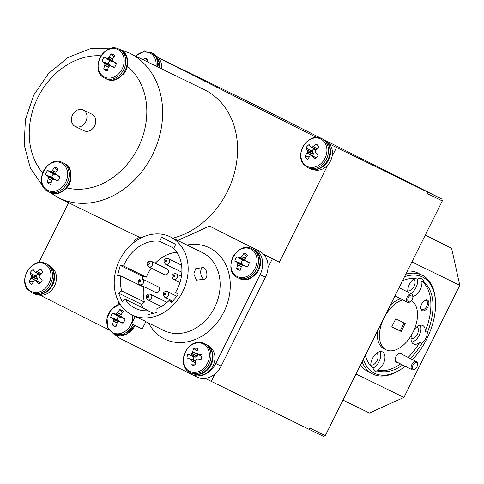 <?xml version="1.0" encoding="UTF-8"?>
<svg xmlns="http://www.w3.org/2000/svg" width="484" height="484" viewBox="0 0 484 484"><rect width="100%" height="100%" fill="white"/><g stroke="black" fill="none" stroke-linecap="round" stroke-linejoin="round"><path stroke-width="0.73" d="M129.155 332.514A13.262 10.757 -63.9 0 0 135 325.405M253.344 276.261A13.262 10.757 -63.9 0 0 260.35 261.947M59.901 176.642A8.785 7.121 116.1 0 1 59.06 178.953A8.785 7.121 116.1 0 1 57.723 181.01A25.029 1.9 -156.4 0 1 54.438 179.461L54.262 179.419A24.956 3.678 -174.9 0 0 53.131 179.407L52.804 179.552A24.956 11.622 142.2 0 0 52 180.447L51.897 180.611A25.029 12.814 116.7 0 0 50.699 184.186A8.785 7.121 116.1 0 1 48.781 183.611A8.785 7.121 116.1 0 1 47.166 182.407A25.029 16.353 -63.2 0 1 48.237 178.771L48.279 178.572A24.956 15.246 -92 0 1 48.37 177.319L48.291 176.969A24.956 7.448 -137.8 0 1 47.741 176.14L47.632 176.037A25.029 1.9 -156.4 0 1 45.496 174.857A8.785 7.121 116.1 0 1 47.674 170.489A25.029 1.64 29.4 0 1 49.888 171.511L50.034 171.536A24.956 7.206 10.9 0 1 51.026 171.487L51.352 171.342A24.956 15.149 -34.6 0 1 52.29 170.513L52.429 170.362A25.029 16.353 -63.2 0 1 54.692 167.313A8.785 7.121 116.1 0 1 56.616 167.887A8.785 7.121 116.1 0 1 58.231 169.091A25.029 12.814 116.7 0 0 56.09 172.207L56.017 172.389A24.956 11.719 91.1 0 0 55.787 173.574L55.866 173.925A24.956 3.92 47.9 0 0 56.555 174.821L56.695 174.936A25.029 1.64 29.4 0 1 59.901 176.642M61.438 162.987A15.306 12.415 116.1 0 1 65.697 182.268A15.306 12.415 116.1 0 1 47.777 190.387A15.306 12.415 116.1 0 1 43.518 171.1A15.306 12.415 116.1 0 1 61.438 162.987M56.555 174.821L59.786 177.083L56.646 174.912M54.377 179.443L58.05 180.586L54.262 179.419M57.396 170.241L54.692 167.313M56.574 174.621L54.759 174.778L53.325 174.095A6.522 5.294 -63.9 0 0 51.806 177.144L53.21 177.894L54.172 179.449M53.325 174.095L47.674 170.489M51.806 177.144L45.496 174.857M51.141 182.758L47.166 182.407M116.432 63.247A8.785 7.121 116.1 0 1 115.597 65.558A8.785 7.121 116.1 0 1 114.26 67.615A25.029 1.9 -156.4 0 1 110.975 66.066L110.8 66.024A24.956 3.678 -174.9 0 0 109.668 66.012L109.342 66.157A24.956 11.622 142.2 0 0 108.537 67.046L108.434 67.215A25.029 12.814 116.7 0 0 107.236 70.791A8.785 7.121 116.1 0 1 105.318 70.216A8.785 7.121 116.1 0 1 103.703 69.012A25.029 16.353 -63.2 0 1 104.774 65.376L104.816 65.177A24.956 15.246 -92 0 1 104.907 63.924L104.828 63.573A24.956 7.448 -137.8 0 1 104.278 62.745L104.169 62.642A25.029 1.9 -156.4 0 1 102.033 61.462A8.785 7.121 116.1 0 1 104.211 57.094A25.029 1.64 29.4 0 1 106.426 58.116L106.571 58.14A24.956 7.206 10.9 0 1 107.563 58.092L107.89 57.947A24.956 15.149 -34.6 0 1 108.827 57.118L108.967 56.967A25.029 16.353 -63.2 0 1 111.229 53.912A8.785 7.121 116.1 0 1 113.153 54.492A8.785 7.121 116.1 0 1 114.768 55.69A25.029 12.814 116.7 0 0 112.627 58.812L112.554 58.994A24.956 11.719 91.1 0 0 112.324 60.179L112.403 60.53A24.956 3.92 47.9 0 0 113.093 61.426L113.232 61.541A25.029 1.64 29.4 0 1 116.432 63.247M117.975 49.586A15.306 12.415 116.1 0 1 122.234 68.873A15.306 12.415 116.1 0 1 104.314 76.992A15.306 12.415 116.1 0 1 100.055 57.705A15.306 12.415 116.1 0 1 117.975 49.586M113.093 61.426L116.323 63.688M110.915 66.042L114.587 67.191L110.8 66.024M113.934 56.846L111.229 53.912M113.111 61.226L111.296 61.383L109.856 60.7A6.522 5.294 -63.9 0 0 108.337 63.749L109.747 64.499L110.703 66.054M109.856 60.7L104.211 57.094M108.337 63.749L102.033 61.462M107.678 69.363L103.703 69.012M125.114 318.847A8.785 7.121 116.1 0 1 124.315 321.17A8.785 7.121 116.1 0 1 123.009 323.251A25.029 1.615 -157.3 0 1 119.693 321.769L119.512 321.733A24.956 3.945 -175.8 0 0 118.386 321.739L118.06 321.896A24.956 11.731 141 0 0 117.267 322.804L117.17 322.973A25.029 12.814 115.4 0 0 116.021 326.579A8.785 7.121 116.1 0 1 114.085 326.041A8.785 7.121 116.1 0 1 112.445 324.885A25.029 16.353 -64.7 0 1 113.462 321.219L113.498 321.019A24.956 15.137 -93.4 0 1 113.571 319.767L113.486 319.422A24.956 7.187 -138.8 0 1 112.917 318.605L112.808 318.508A25.029 1.615 -157.3 0 1 110.636 317.395A8.785 7.121 116.1 0 1 112.748 312.997A25.029 1.924 28.5 0 1 114.992 313.953L115.138 313.971A24.956 7.472 9.9 0 1 116.13 313.898L116.456 313.741A24.956 15.258 -35.9 0 1 117.382 312.9L117.515 312.749A25.029 16.353 -64.7 0 1 119.73 309.663A8.785 7.121 116.1 0 1 121.672 310.202A8.785 7.121 116.1 0 1 123.311 311.357A25.029 12.814 115.4 0 0 121.224 314.503L121.151 314.685A24.956 11.61 89.9 0 0 120.946 315.87L121.03 316.215A24.956 3.66 46.9 0 0 121.732 317.093L121.877 317.208A25.029 1.924 28.5 0 1 125.114 318.847M132.755 315.272A15.306 12.415 116.1 0 1 126.772 330.07A15.306 12.415 116.1 0 1 113.177 332.865A15.306 12.415 116.1 0 1 107.285 317.298A15.306 12.415 116.1 0 1 120.256 304.388M121.732 317.093L124.987 319.373L121.823 317.177M119.645 321.751L123.281 322.889L119.512 321.733M122.446 312.585L119.73 309.663M121.696 317.014L119.881 317.214L118.423 316.566A6.522 5.294 -63.9 0 0 116.953 319.64L118.374 320.354L119.367 321.884M118.423 316.566L112.748 312.997M116.953 319.64L110.636 317.395M116.414 325.218L112.445 324.885M249.302 262.594A8.785 7.121 116.1 0 1 248.504 264.917A8.785 7.121 116.1 0 1 247.197 266.993A25.029 1.615 -157.3 0 1 243.882 265.516L243.7 265.48A24.956 3.945 -175.8 0 0 242.575 265.486L242.248 265.637A24.956 11.731 141 0 0 241.456 266.551L241.353 266.72A25.029 12.814 115.4 0 0 240.209 270.32A8.785 7.121 116.1 0 1 238.273 269.788A8.785 7.121 116.1 0 1 236.634 268.632A25.029 16.353 -64.7 0 1 237.65 264.966L237.686 264.766A24.956 15.137 -93.4 0 1 237.759 263.514L237.674 263.169A24.956 7.187 -138.8 0 1 237.106 262.352L236.997 262.255A25.029 1.615 -157.3 0 1 234.825 261.142A8.785 7.121 116.1 0 1 236.936 256.738A25.029 1.924 28.5 0 1 239.181 257.694L239.326 257.718A24.956 7.472 9.9 0 1 240.318 257.645L240.645 257.488A24.956 15.258 -35.9 0 1 241.57 256.647L241.704 256.49A25.029 16.353 -64.7 0 1 243.918 253.41A8.785 7.121 116.1 0 1 245.86 253.949A8.785 7.121 116.1 0 1 247.499 255.104A25.029 12.814 115.4 0 0 245.412 258.25L245.34 258.432A24.956 11.61 89.9 0 0 245.134 259.612L245.219 259.962A24.956 3.66 46.9 0 0 245.92 260.84L246.066 260.955A25.029 1.924 28.5 0 1 249.302 262.594M250.585 248.994A15.306 12.415 116.1 0 1 255.201 268.118A15.306 12.415 116.1 0 1 237.366 276.612A15.306 12.415 116.1 0 1 232.75 257.488A15.306 12.415 116.1 0 1 250.585 248.994M245.92 260.84L249.175 263.114L246.011 260.924M243.833 265.498L247.469 266.636L243.7 265.48M246.634 256.332L243.918 253.41M245.884 260.761L244.063 260.961L242.611 260.313A6.522 5.294 -63.9 0 0 241.141 263.387L242.563 264.101L243.555 265.625M242.611 260.313L236.936 256.738M241.141 263.387L234.825 261.142M240.602 268.965L236.634 268.632M195.415 374.35A15.47 12.548 -63.9 0 0 213.063 365.777A15.47 12.548 -63.9 0 0 209.009 346.58M199.741 374.078A15.47 12.548 -63.9 0 0 211.447 350.162M36.935 294.417A15.47 12.548 -63.9 0 0 54.577 285.844A15.47 12.548 -63.9 0 0 50.53 266.648M41.261 294.145A15.47 12.548 -63.9 0 0 52.968 270.229M42.12 280.448A8.785 7.121 116.1 0 1 40.68 282.426A8.785 7.121 116.1 0 1 38.877 283.957A25.029 6.818 -140.2 0 1 36.3 281.343L36.149 281.24A24.956 1.198 -158.7 0 1 35.138 280.811L34.806 280.835A24.956 8.912 162.5 0 0 33.844 281.379L33.705 281.507A25.029 11.912 139.2 0 0 31.708 284.398A8.785 7.121 116.1 0 1 30.183 283.073A8.785 7.121 116.1 0 1 29.113 281.246A25.029 15.452 -37.9 0 1 31.018 278.239L31.109 278.064A24.956 16.293 -66.9 0 1 31.551 276.878L31.587 276.497A24.956 11.634 -119.7 0 1 31.369 275.426L31.309 275.281A25.029 6.818 -140.2 0 1 29.917 273.061A8.785 7.121 116.1 0 1 33.16 269.558A25.029 3.279 45.6 0 0 34.673 271.645L34.788 271.73A24.956 2.335 27.2 0 1 35.659 272.093L35.991 272.075A24.956 12.439 -12.6 0 1 37.093 271.591L37.262 271.488A25.029 15.452 -37.9 0 1 40.329 269.116A8.785 7.121 116.1 0 1 41.854 270.441A8.785 7.121 116.1 0 1 41.981 270.598A8.785 7.121 116.1 0 1 42.925 272.262A25.029 11.912 139.2 0 0 39.948 274.749L39.821 274.906A24.956 12.766 113.5 0 0 39.246 276.025L39.21 276.406A24.956 8.107 65.4 0 0 39.567 277.544L39.658 277.707A25.029 3.279 45.6 0 0 42.12 280.448M48.104 266.684A15.306 12.415 116.1 0 1 46.059 287.575A15.306 12.415 116.1 0 1 27.751 288.7A15.306 12.415 116.1 0 1 29.796 267.809A15.306 12.415 116.1 0 1 48.104 266.684M40.577 282.535L34.806 280.835M34.673 271.645L39.742 275.063M42.901 272.28L40.329 269.116M37.879 273.89A6.522 5.294 -63.9 0 0 35.967 276.08L36.984 277.374L37.407 278.923L36.415 281.204M35.967 276.08L29.917 273.061M33.336 281.997L29.113 281.246M312.912 169.406A15.47 12.548 -63.9 0 0 330.554 160.833A15.47 12.548 -63.9 0 0 326.506 141.637M317.232 169.134A15.47 12.548 -63.9 0 0 328.945 145.218M318.097 155.437A8.785 7.121 116.1 0 1 316.657 157.415A8.785 7.121 116.1 0 1 314.854 158.946A25.029 6.818 -140.2 0 1 312.271 156.332L312.126 156.229A24.956 1.198 -158.7 0 1 311.109 155.8L310.782 155.824A24.956 8.912 162.5 0 0 309.814 156.374L309.681 156.495A25.029 11.912 139.2 0 0 307.679 159.387A8.785 7.121 116.1 0 1 306.154 158.062A8.785 7.121 116.1 0 1 305.089 156.241A25.029 15.452 -37.9 0 1 306.995 153.228L307.086 153.053A24.956 16.293 -66.9 0 1 307.528 151.867L307.564 151.492A24.956 11.634 -119.7 0 1 307.34 150.421L307.286 150.27A25.029 6.818 -140.2 0 1 305.888 148.056A8.785 7.121 116.1 0 1 309.131 144.547A25.029 3.279 45.6 0 0 310.643 146.634L310.758 146.725A24.956 2.335 27.2 0 1 311.635 147.088L311.968 147.063A24.956 12.439 -12.6 0 1 313.069 146.579L313.239 146.477A25.029 15.452 -37.9 0 1 316.306 144.105A8.785 7.121 116.1 0 1 317.831 145.43A8.785 7.121 116.1 0 1 317.952 145.587A8.785 7.121 116.1 0 1 318.896 147.257A25.029 11.912 139.2 0 0 315.925 149.737L315.798 149.901A24.956 12.766 113.5 0 0 315.223 151.02L315.181 151.395A24.956 8.107 65.4 0 0 315.538 152.533L315.635 152.696A25.029 3.279 45.6 0 0 318.097 155.437M324.08 141.673A15.306 12.415 116.1 0 1 322.035 162.563A15.306 12.415 116.1 0 1 303.728 163.689A15.306 12.415 116.1 0 1 305.773 142.798A15.306 12.415 116.1 0 1 324.08 141.673M316.554 157.53L310.782 155.824M310.643 146.634L315.713 150.052M318.877 147.269L316.306 144.105M313.85 148.878A6.522 5.294 -63.9 0 0 311.944 151.075L312.882 152.212L313.378 153.912L312.392 156.199M311.944 151.075L305.888 148.056M309.312 156.985L305.089 156.241M201.943 354.584A8.785 7.121 116.1 0 1 201.828 356.95A8.785 7.121 116.1 0 1 201.138 359.297A25.029 3.194 -173.1 0 0 197.466 359.007L197.278 359.037A24.956 8.04 167.1 0 0 196.159 359.443L195.881 359.703A24.956 12.766 119.1 0 0 195.348 360.84L195.3 361.04A25.029 11.943 93.4 0 0 195.137 364.912A8.785 7.121 116.1 0 1 193.291 365.178A8.785 7.121 116.1 0 1 193.043 365.172A8.785 7.121 116.1 0 1 191.065 364.767A25.029 15.482 -89.5 0 1 191.077 360.889L191.059 360.689A24.956 12.505 -114.8 0 1 190.769 359.521L190.587 359.243A24.956 2.426 -154.7 0 1 189.764 358.771L189.625 358.729A25.029 3.194 -173.1 0 0 187.054 358.795A8.785 7.121 116.1 0 1 187.865 354.082A25.029 6.734 12.6 0 1 190.466 353.846L190.617 353.804A24.956 11.568 -7.8 0 1 191.597 353.332L191.876 353.066A24.956 16.293 -60.5 0 1 192.547 351.995L192.632 351.814A25.029 15.482 -89.5 0 1 193.86 348.468A8.785 7.121 116.1 0 1 195.953 348.208A8.785 7.121 116.1 0 1 197.932 348.613A25.029 11.943 93.4 0 0 196.855 351.965L196.837 352.146A24.956 8.972 70 0 0 196.988 353.247L197.176 353.526A24.956 1.101 31.1 0 1 198.131 354.07L198.301 354.125A25.029 6.734 12.6 0 1 201.943 354.584M198.942 342.835A15.306 12.415 116.1 0 1 209.185 358.075A15.306 12.415 116.1 0 1 193.878 372.414A15.306 12.415 116.1 0 1 183.63 357.174A15.306 12.415 116.1 0 1 198.942 342.835M196.988 353.247L201.858 356.756M195.439 360.647L189.625 358.729M197.03 351.342L193.86 348.468M198.277 354.3L197.079 356.442L195.596 357.047L193.951 357.029A6.522 5.294 -63.9 0 0 193.376 359.89M193.951 357.029L187.865 354.082M195.137 364.857L191.065 364.767M407.794 299.529A3.684 2.154 116.7 0 0 410.559 301.478A3.684 2.154 116.7 0 0 412.834 297.466A3.684 2.154 116.7 0 0 412.852 296.916A3.684 2.154 116.7 0 0 410.396 295.331A3.684 2.154 116.7 0 0 407.794 299.529M410.559 301.478L409.948 301.883A4.604 2.692 -63.3 0 1 407.576 302.276A4.604 2.692 -63.3 0 1 406.499 299.451A4.604 2.692 -63.3 0 1 408.496 295.161A4.604 2.692 -63.3 0 1 411.721 294.048A4.604 2.692 -63.3 0 1 412.816 296.19L412.852 296.916M412.435 367.047A3.684 2.154 116.7 0 0 415.199 368.996A3.684 2.154 116.7 0 0 417.48 364.984A3.684 2.154 116.7 0 0 417.492 364.434A3.684 2.154 116.7 0 0 415.036 362.849A3.684 2.154 116.7 0 0 412.435 367.047M415.199 368.996L414.588 369.401A4.604 2.692 -63.3 0 1 412.217 369.794A4.604 2.692 -63.3 0 1 411.14 366.969A4.604 2.692 -63.3 0 1 413.142 362.679A4.604 2.692 -63.3 0 1 416.361 361.566A4.604 2.692 -63.3 0 1 417.456 363.708L417.492 364.434M63.973 190.139A13.262 10.757 -63.9 0 0 70.573 180.792L70.259 180.635M70.682 178.85L70.573 180.792M122.609 74.772L124.037 73.556A13.262 10.757 -63.9 0 0 127.516 62.43M123.729 73.405L124.037 73.556M412.489 359.618A53.778 31.46 116.7 0 0 435.503 302.064A53.778 31.46 116.7 0 0 422.49 277.011A53.778 31.46 116.7 0 0 404.503 276.763M363.369 359.261A53.778 31.46 116.7 0 0 374.495 373.267A53.778 31.46 116.7 0 0 402.01 368.614A53.778 31.46 116.7 0 0 405.223 366.273M402.01 368.614L401.036 369.268A55.249 32.319 -63.3 0 1 372.771 374.047A55.249 32.319 -63.3 0 1 372.583 373.957A55.249 32.319 -63.3 0 1 362.111 361.79M405.774 274.21A55.249 32.319 -63.3 0 1 422.078 275.154A55.249 32.319 -63.3 0 1 422.266 275.251A55.249 32.319 -63.3 0 1 435.455 300.897L435.503 302.064M370.762 364.912A6.558 3.836 116.7 0 0 377.024 360.725A6.558 3.836 116.7 0 0 376.655 353.199M407.74 290.739A6.558 3.836 116.7 0 0 414.001 286.558A6.558 3.836 116.7 0 0 413.632 279.032M411.019 338.485A6.558 3.836 116.7 0 0 417.287 334.299A6.558 3.836 116.7 0 0 416.912 326.773M401.962 354.324A5.155 3.019 116.7 0 0 400.982 353.211A5.155 3.019 116.7 0 0 398.338 353.653A5.155 3.019 116.7 0 0 395.132 360.036A5.155 3.019 116.7 0 0 396.378 362.437A5.155 3.019 116.7 0 0 397.824 362.546M370.181 345.606A5.893 3.449 116.7 0 0 371.573 342.817M422.199 310.655A5.893 3.449 116.7 0 0 427.923 306.892A5.893 3.449 116.7 0 0 427.457 300.104A5.893 3.449 116.7 0 0 424.444 300.612A5.893 3.449 116.7 0 0 420.771 307.909A5.893 3.449 116.7 0 0 422.199 310.655M420.765 307.503A4.937 2.886 116.7 0 0 421.915 309.439A4.937 2.886 116.7 0 0 421.933 309.445A4.937 2.886 116.7 0 0 426.719 306.312A4.937 2.886 116.7 0 0 426.35 300.618A4.937 2.886 116.7 0 0 426.337 300.612A4.937 2.886 116.7 0 0 424.111 300.854M414.244 329.55A10.315 6.032 116.7 0 1 422.732 325.496A10.315 6.032 116.7 0 1 422.768 325.508A10.315 6.032 116.7 0 1 425.224 331.346L427.36 332.417A50.094 29.3 116.7 0 0 423.905 282.233A10.315 6.032 116.7 0 0 421.618 278.844A10.315 6.032 116.7 0 0 421.582 278.826A10.315 6.032 116.7 0 0 417.444 279.068A50.094 29.3 116.7 0 0 402.561 280.666M423.905 282.233L421.776 281.156A10.315 6.032 116.7 0 1 412.834 296.492M410.68 293.528A10.315 6.032 116.7 0 0 417.51 279.032M410.305 358.523A50.094 29.3 116.7 0 0 421.866 343.434A10.315 6.032 116.7 0 0 427.36 332.417M421.866 343.434L419.731 342.357A10.315 6.032 116.7 0 1 413.53 343.955A10.315 6.032 116.7 0 1 413.493 343.936A10.315 6.032 116.7 0 1 411.618 334.825M411.739 342.109A10.315 6.032 116.7 0 0 419.247 335.285A10.315 6.032 116.7 0 0 420.251 325.188M365.317 355.365A50.094 29.3 116.7 0 0 373.079 368.046A10.315 6.032 116.7 0 0 375.366 371.434A10.315 6.032 116.7 0 0 375.402 371.452A10.315 6.032 116.7 0 0 379.541 371.216L377.411 370.139A10.315 6.032 116.7 0 0 384.447 360.798A10.315 6.032 116.7 0 0 382.505 351.935A10.315 6.032 116.7 0 0 382.469 351.922A10.315 6.032 116.7 0 0 374.58 355.22A10.315 6.032 116.7 0 0 370.792 365.922M373.055 368.028A10.315 6.032 116.7 0 0 379.474 360.653A10.315 6.032 116.7 0 0 379.988 351.614M400.716 298.822A27.624 16.16 116.7 0 0 390.346 305.168M377.556 330.814A27.624 16.16 116.7 0 0 383.939 348.74A27.624 16.16 116.7 0 0 384.03 348.789M402.851 299.899A27.624 16.16 116.7 0 0 381.519 323.947A27.624 16.16 116.7 0 0 386.075 349.817A27.624 16.16 116.7 0 0 386.165 349.865A27.624 16.16 116.7 0 0 412.755 332.744A27.624 16.16 116.7 0 0 411.4 300.727M418.182 273.194A55.249 32.319 116.7 0 0 417.994 273.103A55.249 32.319 116.7 0 0 417.807 273.006A55.249 32.319 116.7 0 0 407.353 271.052M360.58 364.857A55.249 32.319 116.7 0 0 368.318 371.809L372.583 373.957M203.939 267.755A5.893 3.001 81.2 0 0 202.893 267.573A5.893 3.001 81.2 0 0 200.721 272.861A5.893 3.001 81.2 0 0 203.655 279.038A5.893 3.001 81.2 0 0 204.696 279.22A5.893 3.001 81.2 0 0 206.874 273.932A5.893 3.001 81.2 0 0 203.939 267.755M202.893 267.573L195.699 268.687L193.818 273.926L196.419 280.157L204.696 279.22M133.705 242.659A5.893 2.971 -27.9 0 1 137.093 238.545A5.893 2.971 -27.9 0 1 142.822 237.112M137.45 317.571L145.938 321.479L142.199 328.963L141.195 328.485L131.654 323.705L135.248 316.494M164.548 274.646L148.648 266.859A3.092 2.511 116.1 0 0 148.679 266.878A3.092 2.511 116.1 0 0 152.285 265.214A3.092 2.511 116.1 0 0 151.419 261.33A3.092 2.511 116.1 0 0 151.395 261.318L167.264 269.086A3.092 2.511 116.1 0 1 167.264 269.086A3.092 2.511 116.1 0 1 167.289 269.098A3.092 2.511 116.1 0 1 168.154 272.982A3.092 2.511 116.1 0 1 164.548 274.646A3.092 2.511 116.1 0 1 164.524 274.634M158.371 286.879A3.092 2.511 116.1 0 1 158.389 286.885A3.092 2.511 116.1 0 1 158.413 286.897A3.092 2.511 116.1 0 1 159.278 290.781A3.092 2.511 116.1 0 1 155.673 292.445A3.092 2.511 116.1 0 1 155.648 292.433M166.411 302.058A3.092 2.511 116.1 0 1 166.436 302.064A3.092 2.511 116.1 0 1 166.454 302.077A3.092 2.511 116.1 0 1 166.986 302.464M181.851 272.165A3.092 2.511 116.1 0 1 181.464 272.026A3.092 2.511 116.1 0 1 181.439 272.014M131.793 314.8A43.463 35.253 -63.9 0 0 132.078 314.945A43.463 35.253 -63.9 0 0 182.764 291.58A43.463 35.253 -63.9 0 0 170.586 237.009A43.463 35.253 -63.9 0 0 170.301 236.87A43.463 35.253 -63.9 0 0 119.615 260.229A43.463 35.253 -63.9 0 0 131.793 314.8M85.843 121.526A9.166 7.435 -63.9 0 0 83.23 109.959A9.166 7.435 -63.9 0 0 72.564 114.847A9.166 7.435 -63.9 0 0 75.171 126.421A9.166 7.435 -63.9 0 0 85.843 121.526M75.171 126.421L83.998 130.74A9.166 7.435 -63.9 0 0 94.664 125.852A9.166 7.435 -63.9 0 0 92.057 114.278L83.23 109.959M172.867 238.122A80.592 65.364 -63.9 0 0 235.478 168.577A80.592 65.364 -63.9 0 0 204.956 90.024A80.592 65.364 -63.9 0 0 204.436 89.764L129.5 53.077A80.592 65.364 116.1 0 1 130.027 53.337A80.592 65.364 116.1 0 1 152.454 154.85A80.592 65.364 116.1 0 1 58.631 197.847L133.56 234.534A80.592 65.364 -63.9 0 0 140.197 237.239M135.695 56.114A15.306 12.415 116.1 0 1 153.289 55.714A15.306 12.415 116.1 0 1 156.048 66.072M143.282 59.828A25.029 15.452 -37.9 0 1 145.515 58.147A8.785 7.121 116.1 0 1 147.039 59.471A8.785 7.121 116.1 0 1 147.166 59.629A8.785 7.121 116.1 0 1 148.104 61.293A25.029 11.912 139.2 0 0 147.408 61.843M441.904 199.075L442.315 200.927L426.834 193.352L427.487 192.033L426.422 191.495L441.904 199.075L324.407 139.936M321.158 138.303L251.904 103.443L158.153 57.535M211.23 381.434L214.92 374.029A20.624 16.728 116.1 0 1 205.24 378.415L309.155 429.369L309.814 428.05L325.296 435.63L442.315 200.927M325.296 435.63L323.572 436.411L309.161 429.356M332.06 156.465L336.531 147.505L427.487 192.033M272.371 258.807L263.907 254.548A20.624 16.728 116.1 0 1 268.021 267.525L272.371 258.807L279.341 262.219L327.856 164.911M145.775 51.492L144.395 50.802L145.811 51.492M336.531 147.505L329.277 143.851M316.566 137.45L158.486 57.892A15.47 12.548 -63.9 0 0 155.715 55.678M68.637 202.748L38.787 262.618M26.432 287.393L26.063 288.137L27.243 288.736M144.395 50.802L143.972 51.649M40.154 295.234L108.93 329.846M208.326 226.572L177.652 240.463M158.486 57.892A15.47 12.548 116.1 0 1 161.553 68.77M159.617 67.827A15.47 12.548 -63.9 0 0 158.153 59.26M148.086 61.311L145.515 58.147M279.341 262.219L263.756 254.372M115.404 334.868A20.624 16.728 -63.9 0 0 119.699 338.237L191.646 374.453A20.624 16.728 -63.9 0 0 191.779 374.519A20.624 16.728 -63.9 0 0 215.791 363.514L260.102 274.64A20.624 16.728 -63.9 0 0 254.36 248.661L259.702 251.275A20.624 16.728 116.1 0 1 263.907 254.548M259.702 251.275L209.53 226.095L177.725 240.5M205.24 378.415A20.624 16.728 116.1 0 1 197.121 377.133A20.624 16.728 116.1 0 1 196.988 377.066M151.232 268.124A36.1 29.276 -63.9 0 0 146.331 277.138L123.577 265.994L120.28 265.438L117.582 275.444L120.879 276.001A36.1 29.276 -63.9 0 0 121.672 290.92L118.519 293.11L122.192 301.508L125.344 299.318A36.1 29.276 -63.9 0 0 135.32 308.326A36.1 29.276 -63.9 0 0 148.001 310.722L148.146 314.57L157.04 312.495L156.895 308.653A36.1 29.276 -63.9 0 0 169.261 300.352L171.681 302.669L178.039 294.514L175.625 292.191A36.1 29.276 -63.9 0 0 173.744 248.34L175.722 244.378L161.632 237.287L159.653 241.25A36.1 29.276 -63.9 0 0 123.577 265.994M159.653 241.25L173.823 248.183M176.878 252.249A36.1 29.276 -63.9 0 0 155.273 263.211M120.879 276.001L143.639 287.145A36.1 29.276 -63.9 0 0 144.432 302.064L121.672 290.92M153.368 313.348L148.001 310.722M125.344 299.318L148.104 310.462A36.1 29.276 -63.9 0 0 148.406 310.922M172.316 301.853L169.261 300.352M215.791 363.514L221.134 366.128L265.444 277.259L260.102 274.64M254.36 248.661L209.53 226.095M118.955 302.234L117.679 304.805M221.134 366.128A20.624 16.728 116.1 0 1 214.92 374.029M268.021 267.525A20.624 16.728 116.1 0 1 265.444 277.259M142.877 307.903L141.28 304.248L118.519 293.11M141.28 304.248L144.432 302.064M140.59 285.657L140.735 285.13M142.375 279.05L143.034 276.582L120.28 265.438M143.034 276.582L146.331 277.138M405.217 323.427L395.773 318.805L391.768 326.851L401.212 331.473L405.217 323.427M401.212 331.473L391.774 326.839M400.141 330.935L404.146 322.907M425.224 331.346A50.094 29.3 116.7 0 0 421.776 281.156M356.024 373.993L403.922 397.443L459.8 285.36L411.908 261.917M425.17 235.309L451.602 248.25L425.315 235.018M403.922 397.443L369.425 413.064L342.999 400.129M451.602 248.25L459.8 285.36M379.541 371.216A50.094 29.3 116.7 0 0 402.694 365.003M377.411 370.139A50.094 29.3 116.7 0 0 400.558 363.926M408.169 357.446A50.094 29.3 116.7 0 0 419.731 342.357M414.304 278.554A10.315 6.032 116.7 0 0 407.806 292.082M48.285 191.549C32.361 184.628 47.438 154.13 62.581 162.624A16.135 13.086 116.1 0 1 62.69 162.678A16.135 13.086 116.1 0 1 67.179 183A16.135 13.086 116.1 0 1 48.394 191.61A16.135 13.086 116.1 0 1 48.291 191.555L49.846 192.317A16.135 13.086 116.1 0 1 49.743 192.263M64.136 163.386A16.135 13.086 116.1 0 1 68.625 183.708A16.135 13.086 116.1 0 1 49.846 192.317C64.989 200.812 80.066 170.32 64.148 163.392L64.033 163.338A16.135 13.086 116.1 0 1 64.136 163.386M54.601 174.742L49.888 171.511M50.034 171.536L54.759 174.778M56.253 174.766L51.026 171.487M51.352 171.342L56.235 174.403M56.005 172.461L52.29 170.513M52.429 170.362L56.059 172.268M51.97 180.484L48.237 178.771M48.279 178.572L52.103 180.326M54.081 179.419L48.37 177.319M53.21 177.894L47.741 176.14M48.291 176.969L54.093 179.098M47.632 176.037L53.083 177.785M104.822 78.154C88.899 71.233 103.975 40.735 119.118 49.229A16.135 13.086 116.1 0 1 119.227 49.283A16.135 13.086 116.1 0 1 123.716 69.605A16.135 13.086 116.1 0 1 104.931 78.208A16.135 13.086 116.1 0 1 104.828 78.16L106.383 78.922A16.135 13.086 116.1 0 1 106.28 78.868M120.673 49.991A16.135 13.086 116.1 0 1 125.162 70.313A16.135 13.086 116.1 0 1 106.383 78.922C121.526 87.416 136.603 56.918 120.679 49.997A16.135 13.086 116.1 0 0 120.57 49.943L120.679 49.997M111.138 61.347L106.426 58.116M106.571 58.14L111.296 61.383M112.79 61.371L107.563 58.092M107.89 57.947L112.772 61.008M112.536 59.066L108.827 57.118M108.967 56.967L112.597 58.873M108.507 67.088L104.774 65.376M104.816 65.177L108.64 66.931M110.618 66.024L104.907 63.924M109.747 64.499L104.278 62.745M104.828 63.573L110.63 65.703M104.169 62.642L109.62 64.39M132.846 324.322A16.135 13.086 116.1 0 1 132.495 325.085A16.135 13.086 116.1 0 1 113.704 334.039A16.135 13.086 116.1 0 1 113.577 333.978L115.023 334.686A16.135 13.086 116.1 0 0 115.15 334.746L115.023 334.686M134.377 316.064A16.135 13.086 116.1 0 1 134.34 318.315M134.286 325.048A16.135 13.086 116.1 0 1 133.947 325.799A16.135 13.086 116.1 0 1 115.15 334.746L126.179 334.408L134.643 325.23M119.717 317.183L114.992 313.953M115.138 313.971L119.881 317.214M121.369 317.171L116.13 313.898M116.456 313.741L121.647 316.984M121.121 314.848L117.382 312.9M117.515 312.749L121.163 314.648M117.188 322.919L113.462 321.219M113.498 321.019L117.309 322.755M118.961 321.733L113.571 319.767M118.374 320.354L112.917 318.605M113.486 319.422L119.282 321.533M112.808 318.508L118.247 320.251M253.277 249.393A16.135 13.086 116.1 0 1 253.398 249.454L251.819 248.679A16.135 13.086 116.1 0 1 251.952 248.746A16.135 13.086 116.1 0 1 256.683 268.832A16.135 13.086 116.1 0 1 237.892 277.786A16.135 13.086 116.1 0 1 237.765 277.725L239.211 278.433A16.135 13.086 116.1 0 0 239.338 278.494A16.135 13.086 116.1 0 0 258.135 269.54A16.135 13.086 116.1 0 0 253.398 249.454C269.388 256.193 254.584 286.788 239.35 278.5L239.211 278.433M243.906 260.924L239.181 257.694M239.326 257.718L244.063 260.961M245.557 260.918L240.318 257.645M240.645 257.488L245.836 260.731M245.309 258.595L241.57 256.647M241.704 256.49L245.352 258.389M241.377 266.666L237.65 264.966M237.686 264.766L241.498 266.496M243.149 265.48L237.759 263.514M242.563 264.101L237.106 262.352M237.674 263.169L243.47 265.28M236.997 262.255L242.436 263.998M31.72 292.614L27.86 289.547C17.793 278.796 33.311 256.387 45.907 263.635A16.135 13.086 116.1 0 1 49.537 266.521A16.135 13.086 116.1 0 1 47.378 288.537A16.135 13.086 116.1 0 1 31.72 292.614L33.166 293.322C45.762 300.564 61.274 278.161 51.213 267.41L47.353 264.343A16.135 13.086 116.1 0 1 50.983 267.228A16.135 13.086 116.1 0 1 48.83 289.244A16.135 13.086 116.1 0 1 33.166 293.322M39.827 274.906L35.659 272.093M35.991 272.075L39.954 274.749M40.977 273.847L37.093 271.591M37.262 271.488L41.116 273.726M36.53 281.083L31.018 278.239M31.109 278.064L36.639 280.92M37.371 279.298L31.551 276.878M36.984 277.374L31.369 275.426M31.587 276.497L37.407 278.923M31.309 275.281L36.905 277.223M40.45 282.668L36.3 281.343M36.149 281.24L40.493 282.626M307.691 167.603L303.831 164.536C293.77 153.785 309.282 131.382 321.878 138.624A16.135 13.086 116.1 0 1 325.508 141.51A16.135 13.086 116.1 0 1 323.354 163.531A16.135 13.086 116.1 0 1 307.691 167.603L309.143 168.311C321.733 175.559 337.251 153.15 327.184 142.399L323.33 139.332A16.135 13.086 116.1 0 1 326.96 142.223A16.135 13.086 116.1 0 1 324.8 164.239A16.135 13.086 116.1 0 1 309.143 168.311M315.798 149.895L311.635 147.088M311.968 147.063L315.925 149.737M316.947 148.842L313.069 146.579M313.239 146.477L317.093 148.721M312.501 156.072L306.995 153.228M307.086 153.053L312.616 155.908M313.342 154.293L307.528 151.867M312.96 152.369L307.34 150.421M307.564 151.492L313.378 153.912M307.286 150.27L312.882 152.212M316.427 157.657L312.271 156.332M312.126 156.229L316.469 157.615M199.965 342.472A16.135 13.086 116.1 0 1 204.387 343.567A16.135 13.086 116.1 0 1 210.758 358.535A16.135 13.086 116.1 0 1 194.622 373.642A16.135 13.086 116.1 0 1 190.2 372.547L191.646 373.255A16.135 13.086 116.1 0 0 196.068 374.35A16.135 13.086 116.1 0 0 212.204 359.243A16.135 13.086 116.1 0 0 205.833 344.275C219.325 349.799 211.042 375.886 196.347 374.422L191.646 373.255M201.876 356.647L198.131 354.07M198.301 354.125L201.882 356.587M195.427 357.077L190.466 353.846M190.617 353.804L195.596 357.047M197.079 356.442L191.597 353.332M191.876 353.066L197.357 356.182M198.192 354.615L192.547 351.995M192.632 351.814L198.258 354.427M195.203 362.558L191.077 360.889M191.059 360.689L195.209 362.371M195.3 361.01L190.769 359.521M190.587 359.243L195.361 360.816M145.835 321.679L164.052 330.59A43.463 35.253 -63.9 0 0 214.733 307.231A43.463 35.253 -63.9 0 0 202.554 252.66A43.463 35.253 -63.9 0 0 202.27 252.521L170.301 236.87M186.939 245.013A50.832 41.225 116.1 0 1 209.711 247.959A50.832 41.225 116.1 0 1 223.856 311.986A50.832 41.225 116.1 0 1 164.348 338.939A50.832 41.225 116.1 0 1 148.721 323.088M166.436 302.064L150.566 294.296A3.092 2.511 116.1 0 1 150.584 294.308A3.092 2.511 116.1 0 1 151.45 298.192A3.092 2.511 116.1 0 1 147.844 299.856A3.092 2.511 116.1 0 1 147.826 299.844M147.65 297.303A0.883 0.72 -63.9 0 0 148.437 295.718A0.883 0.72 -63.9 0 0 147.65 297.303M158.389 286.885L142.52 279.117A3.092 2.511 116.1 0 1 142.544 279.129A3.092 2.511 116.1 0 1 143.409 283.013A3.092 2.511 116.1 0 1 139.803 284.677A3.092 2.511 116.1 0 1 139.779 284.665L155.673 292.445M139.604 282.118A0.883 0.72 -63.9 0 0 140.396 280.538A0.883 0.72 -63.9 0 0 139.604 282.118M176.721 296.202L167.482 291.683A3.092 2.511 116.1 0 1 167.5 291.689A3.092 2.511 116.1 0 1 168.371 295.573A3.092 2.511 116.1 0 1 164.76 297.236A3.092 2.511 116.1 0 1 164.742 297.23L172.836 301.187M164.566 294.683A0.883 0.72 -63.9 0 0 165.353 293.098A0.883 0.72 -63.9 0 0 164.566 294.683M181.415 276.358L176.357 273.877A3.092 2.511 116.1 0 1 176.376 273.89A3.092 2.511 116.1 0 1 177.247 277.774A3.092 2.511 116.1 0 1 173.635 279.437A3.092 2.511 116.1 0 1 173.617 279.425L179.975 282.541M173.441 276.878A0.883 0.72 -63.9 0 0 174.228 275.299A0.883 0.72 -63.9 0 0 173.441 276.878M181.573 265.19L168.317 258.698A3.092 2.511 116.1 0 1 168.335 258.71A3.092 2.511 116.1 0 1 169.2 262.594A3.092 2.511 116.1 0 1 165.595 264.258A3.092 2.511 116.1 0 1 165.576 264.246M165.401 261.699A0.883 0.72 -63.9 0 0 166.187 260.12A0.883 0.72 -63.9 0 0 165.401 261.699M148.479 264.318A0.883 0.72 -63.9 0 0 149.272 262.733A0.883 0.72 -63.9 0 0 148.479 264.318M101.011 55.841A69.103 56.047 -63.9 0 0 37.964 97.308A69.103 56.047 -63.9 0 0 42.652 172.867M66.701 187.871A69.103 56.047 -63.9 0 0 138.091 147.705A69.103 56.047 -63.9 0 0 127.359 66.211M49.065 191.93L58.631 197.847A80.592 65.364 116.1 0 1 58.104 197.587M135.587 56.059L143.185 51.8L151.093 52.665A16.135 13.086 116.1 0 1 154.723 55.551A16.135 13.086 116.1 0 1 157.578 66.828M151.093 52.665L152.539 53.373A16.135 13.086 116.1 0 1 156.169 56.265A16.135 13.086 116.1 0 1 159.03 67.536M62.581 162.624L64.033 163.338M119.118 49.229L120.57 49.943M116.317 63.694L113.183 61.516M120.062 304.091L111.792 308.871L107.049 317.873L107.714 327.517L113.577 333.978M251.819 248.679C236.579 240.391 221.775 270.986 237.765 277.725M45.907 263.635L47.353 264.343M39.24 274.839L34.733 271.706M40.239 282.39L35.102 280.799M321.878 138.624L323.33 139.332M315.217 149.828L310.704 146.694M316.209 157.385L311.079 155.787M205.833 344.275L199.686 342.4C184.991 340.936 176.708 367.023 190.2 372.547M194.955 360.38L189.71 358.741M201.55 356.581L197.145 353.508M407.576 302.276L394.95 295.924M411.721 294.048L399.058 287.678M412.217 369.794L395.398 361.324M416.361 361.566L400.335 353.501M383.939 348.74L386.075 349.817M161.36 306.475L147.814 299.844C144.522 296.172 147.063 293.425 150.566 294.296M181.464 272.026L165.564 264.24C162.273 260.567 164.814 257.821 168.317 258.698M132.078 314.945L137.734 317.71M129.5 53.077L118.955 49.15M113.934 48.061L90.702 48.545L68.111 57.427L48.467 73.55L33.717 95.136L25.392 119.669L24.2 144.861L30.389 168.172L43.542 187.139M159.369 67.7L156.399 56.44L152.539 53.373M151.395 261.318C147.898 260.44 145.351 263.187 148.648 266.859M176.357 273.877C172.855 273 170.314 275.753 173.611 279.425M167.482 291.683C163.979 290.805 161.438 293.552 164.735 297.224M142.52 279.117C139.023 278.239 136.476 280.992 139.773 284.665M191.779 374.519L197.121 377.133M422.266 275.251L417.994 273.103"/></g></svg>
